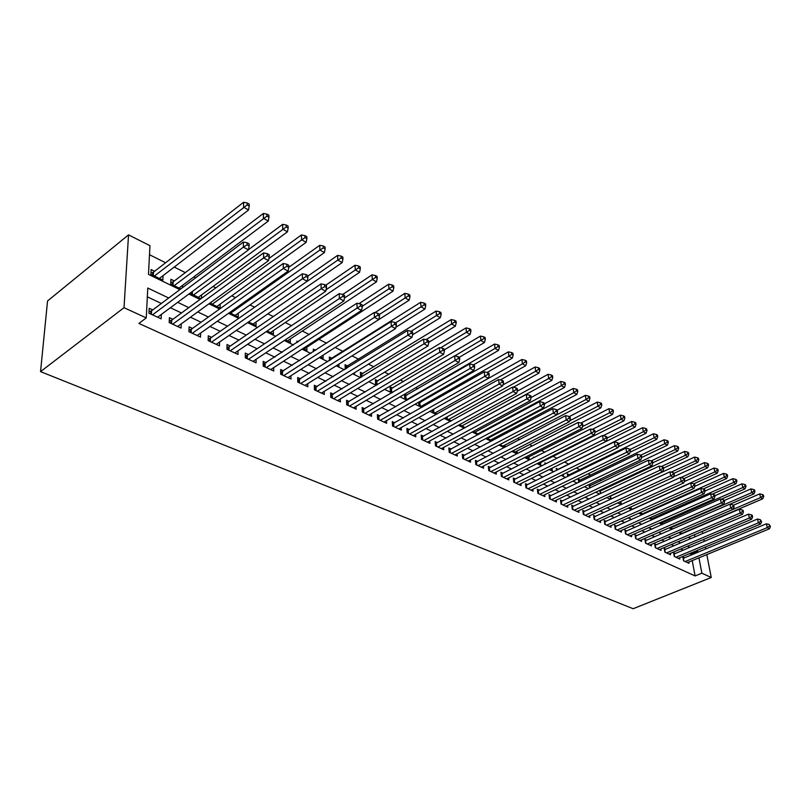 <?xml version="1.0" encoding="UTF-8"?>
<svg xmlns="http://www.w3.org/2000/svg" width="811" height="811" viewBox="0 0 811 811"><rect width="100%" height="100%" fill="white"/><g stroke="black" fill="none" stroke-linecap="round" stroke-linejoin="round"><path stroke-width="1.22" d="M179.849 289.639L148.484 274.361L149.954 245.682L128.533 234.866L47.545 300.972L40.55 371.631L633.127 608.716L711.247 577.503L701.88 573.195L698.94 557.836M611.788 485.647L610.764 485.14M601.316 480.416L599.532 479.524M590.651 475.094L588.087 473.806M579.794 469.67L576.408 467.977M568.734 464.145L564.527 462.047M556.985 458.276L553.092 456.329M544.779 452.173L541.444 450.51M532.32 445.949L529.563 444.58M519.598 439.603L517.448 438.528M506.611 433.115L505.101 432.354M493.352 426.485L492.5 426.059M431.857 395.768L430.753 395.221M417.847 388.773L415.719 387.709M403.533 381.626L400.34 380.024M388.915 374.317L384.607 372.168M373.972 366.856L368.508 364.129M358.705 359.232L352.025 355.897M343.104 351.437L335.166 347.473M326.64 343.205L318.916 339.353M309.285 334.537L302.28 331.04M291.504 325.657L285.269 322.545M273.287 316.564L267.843 313.837M254.613 307.227L250.011 304.936M235.464 297.667L231.753 295.812M215.827 287.854L213.04 286.465M195.674 277.788L193.87 276.886M185.314 272.618L174.213 267.072M165.596 262.764L149.488 254.715M684.454 557.836L682.852 557.086L683.531 560.786L689.005 563.331L688.772 562.033M675.249 553.538L673.617 552.788L674.286 556.508L679.851 559.083L679.618 557.765M665.872 549.169L664.219 548.398L664.878 552.149L670.545 554.775L670.302 553.426M656.342 544.728L654.659 543.948L655.308 547.719L661.077 550.385L660.833 549.006M646.641 540.207L644.927 539.406L645.566 543.208L651.436 545.925L651.192 544.505M636.777 535.605L635.023 534.794L635.662 538.616L641.623 541.383L641.379 539.933M626.721 530.921L624.946 530.09L625.575 533.942L631.647 536.76L631.404 535.27M616.502 526.146L614.687 525.305L615.296 529.188L621.479 532.057L621.236 530.526M606.081 521.291L604.246 520.439L604.844 524.342L611.139 527.262L610.896 525.7M595.477 516.354L593.601 515.472L594.189 519.415L600.606 522.385L600.363 520.784M584.68 511.315L582.774 510.423L583.342 514.387L589.871 517.408L589.638 515.776M573.681 506.186L571.735 505.273L572.292 509.267L578.942 512.349L578.709 510.666M562.469 500.955L560.482 500.032L561.03 504.057L567.812 507.189L567.568 505.466M551.044 495.633L549.027 494.69L549.554 498.735L556.468 501.938L556.224 500.164M539.406 490.209L537.348 489.246L537.855 493.321L544.901 496.585L544.668 494.761M527.535 484.674L525.437 483.691L525.933 487.796L533.111 491.121L532.888 489.256M515.441 479.027L513.302 478.034L513.779 482.17L521.098 485.556L520.865 483.63M503.104 473.279L500.914 472.255L501.37 476.422L508.842 479.889L508.619 477.902M490.513 467.41L488.283 466.366L488.729 470.562L496.342 474.1L496.129 472.053M477.679 461.418L475.398 460.364L475.824 464.591L483.599 468.19L483.376 466.092M464.571 455.316L462.25 454.231L462.655 458.489L470.583 462.169L470.38 459.999M451.2 449.081L448.838 447.976L449.213 452.264L457.313 456.015L457.11 453.785M437.555 442.715L435.142 441.589L435.497 445.908L443.759 449.74L443.566 447.439M423.616 436.217L421.152 435.071L421.487 439.42L429.921 443.333L429.739 440.961M409.393 429.587L406.869 428.411L407.173 432.8L415.79 436.794L415.617 434.341M394.856 422.805L392.271 421.598L392.554 426.028L401.364 430.104L401.192 427.569M379.994 415.881L377.368 414.654L377.622 419.105L386.624 423.281L386.462 420.656M364.818 408.805L362.132 407.548L362.355 412.039L371.55 416.296L371.408 413.59M349.308 401.567L346.55 400.289L346.743 404.811L356.151 409.17L356.019 406.362M333.443 394.166L330.624 392.859L330.787 397.42L340.407 401.871L340.296 398.961M317.223 386.604L314.344 385.266L314.475 389.868L324.309 394.42L324.207 391.399M300.617 378.869L297.678 377.5L297.779 382.133L307.835 386.786L307.754 383.654M283.637 370.951L280.626 369.542L280.687 374.216L290.987 378.99L290.926 375.726M266.261 362.841L263.18 361.412L263.2 366.116L273.743 371.002L273.712 367.606M248.47 354.549L245.307 353.079L245.297 357.823L256.083 362.821L256.083 359.293M230.243 346.054L227.009 344.543L226.958 349.328L238.008 354.448L238.039 350.768M211.58 337.356L208.275 335.805L208.163 340.63L219.497 345.871L219.558 342.029M192.46 328.435L189.064 326.853L188.912 331.709L200.52 337.092L200.621 333.078M172.855 319.291L169.377 317.669L169.185 322.575L181.076 328.08L181.228 323.883M154.627 271.269L151.12 269.556L150.887 274.311L162.849 280.15L163.052 275.639M174.324 280.941L170.918 279.268L170.726 283.992L180.823 288.919M298.276 341.786L296.927 341.117L296.958 342.647M315.641 350.301L313.32 349.166L313.391 351.751M332.115 358.391L329.347 357.033L329.479 360.601M347.737 366.055L345.03 364.727L345.304 369.147M363.024 373.557L360.368 372.259L360.591 376.608L361.493 377.054M377.977 380.896L375.381 379.629L375.625 383.948L377.318 384.769M392.615 388.084L390.081 386.837L390.344 391.125L392.788 392.311M406.95 395.119L404.811 394.075M420.99 402.013L419.875 401.465M534.155 457.556L533.324 457.151L533.415 457.931M546.401 463.568L544.87 462.817L545.063 464.237M558.181 469.346L556.214 468.383L556.447 470.116M569.271 474.8L567.345 473.847L567.71 476.432M580.159 480.142L578.273 479.21L578.719 482.342M590.854 485.394L589.07 484.512M601.367 490.543L600.343 490.047M182.465 287.682L182.546 285.381M190.088 293.136L200.956 298.742M201.493 298.347L201.574 294.88M209.907 303.111L220.095 308.079L220.156 304.135M229.472 312.651L238.282 316.949L238.302 313.168M252.961 324.106L342.201 262.571L337.792 260.098L248.541 321.947L256.043 325.606L256.033 321.987M267.143 331.02L273.388 334.071L273.358 330.594M285.29 339.88L290.348 342.343L290.287 338.998M303.01 348.517L306.923 350.433L306.842 347.209M409.95 296.806L409.808 294.981L408.217 294.069L408.349 295.903L409.95 296.806L409.16 300.182L320.315 356.962L323.123 358.33L323.021 355.228M337.194 365.193L338.978 366.065L338.897 364.129M353.697 373.242L354.478 373.628L354.437 372.786M404.486 394.268L404.76 398.15L407.913 399.691M418.648 402.165L418.871 405.044L422.713 406.919M432.537 409.859L432.689 411.785L437.2 413.975M446.141 417.361L446.232 418.385L451.362 420.889M459.482 424.67L465.24 427.661M473.117 431.503L478.814 434.28M480.051 433.621L479.96 432.78M486.641 438.092L492.115 440.768M492.713 440.454L492.551 438.994M499.88 444.56L505.131 447.114L504.898 445.077M512.846 450.886L517.246 453.025L517.012 451.038M525.548 457.08L529.127 458.823L528.894 456.887M537.997 463.152L540.785 464.51L540.542 462.625M550.203 469.103L552.23 470.086L551.977 468.261M562.165 474.942L563.452 475.57L563.29 474.384M573.894 480.659L574.401 480.416M589.536 488.11L589.009 484.542M599.643 490.371L600.475 493.625M610.095 496.068L610.48 498.512L611.382 498.947M620.364 501.654L620.658 503.469L622.088 504.168M630.451 507.118L630.654 508.355L632.6 509.298M640.376 512.471L642.92 514.336M650.118 517.712L653.048 519.273M660.063 522.689L663.003 524.129M669.967 527.525L672.775 528.894M679.689 532.269L682.375 533.577M168.668 298.012L147.784 288.017L146.264 317.912L138.884 323.427L695.088 575.932L692.219 560.614M691.165 555.048L690.029 553.426M683.207 550.203L680.743 549.037M673.87 545.783L671.285 544.566M664.371 541.292L661.664 540.014M654.7 536.72L651.862 535.382M644.857 532.067L641.896 530.668M634.841 527.332L631.749 525.873M624.642 522.507L621.408 520.976M614.251 517.6L610.886 516.009M603.678 512.603L600.16 510.93M592.912 507.504L589.242 505.77M581.933 502.313L578.111 500.509M570.751 497.031L566.767 495.146M559.357 491.638L555.2 489.682M547.739 486.154L543.411 484.106M535.899 480.548L531.398 478.419M523.825 474.84L519.131 472.62M511.508 469.022L506.632 466.71M498.947 463.081L493.869 460.678M486.134 457.019L480.842 454.525M473.056 450.835L467.552 448.24M459.705 444.529L453.988 441.823M446.07 438.082L440.13 435.274M432.162 431.503L425.968 428.573M417.939 424.782L411.512 421.74M403.422 417.918L396.731 414.756M388.581 410.903L381.636 407.619M373.425 403.736L366.197 400.31M357.915 396.407L350.403 392.848M342.07 388.905L334.254 385.215M325.85 381.241L317.73 377.399M309.265 373.395L300.82 369.41M292.284 365.376L283.515 361.219M274.909 357.154L265.785 352.846M257.117 348.74L247.639 344.259M238.9 340.123L229.037 335.47M220.227 331.304L209.968 326.458M201.098 322.251L190.433 317.213M181.482 312.985L170.391 307.744M161.369 303.476L147.338 296.836M152.762 309.924L149.194 308.261L148.94 313.198L161.146 318.855L161.338 314.445M695.088 575.932L701.88 573.195M146.264 317.912L124.012 307.693L40.55 371.631M711.247 577.503L706.797 554.602M705.702 549.017L705.327 547.06M704.222 541.393L703.816 539.325M702.701 533.567L702.275 531.387M694.936 536.862L694.52 534.682M188.882 294.038L199.993 299.441M208.944 303.801L219.619 309.001M228.499 313.33L238.758 318.328M247.568 322.616L257.432 327.421M266.17 331.679L275.659 336.301M284.326 340.519L293.44 344.959M302.037 349.146L310.806 353.424M319.341 357.57L327.776 361.676M336.23 365.802L344.34 369.745M352.734 373.841L360.53 377.632M368.853 381.687L376.355 385.347M384.617 389.371L391.825 392.879M400.026 396.873L406.96 400.249M415.09 404.213L421.761 407.457M429.83 411.39L436.247 414.512M444.246 418.415L450.419 421.416M458.357 425.288L464.287 428.167M472.174 432.01L477.872 434.787M485.698 438.599L491.172 441.265M498.937 445.046L504.199 447.611M511.913 451.362L516.972 453.825M524.616 457.556L529.482 459.918M537.064 463.618L541.738 465.889M549.27 469.569L553.761 471.749M561.232 475.388L565.541 477.486M572.961 481.105L577.097 483.113M584.467 486.712L588.431 488.638M595.75 492.206L599.562 494.051M606.821 497.599L610.47 499.373M617.688 502.881L621.185 504.584M628.343 508.081L631.698 509.713M638.804 513.17L642.018 514.732M649.084 518.178L652.156 519.669M659.161 523.085L662.111 524.524M669.065 527.91L671.883 529.279M678.797 532.655L681.493 533.962M688.357 537.308L690.931 538.555M128.533 234.866L124.012 307.693M697.876 552.261L696.74 550.639M689.938 547.374L687.475 546.198M680.622 542.924L678.047 541.687M671.143 538.392L668.446 537.095M661.502 533.78L658.674 532.422M651.689 529.076L648.729 527.667M641.694 524.301L638.612 522.821M631.516 519.435L628.302 517.894M621.155 514.478L617.8 512.866M610.612 509.43L607.094 507.747M599.856 504.29L596.197 502.536M588.908 499.049L585.096 497.224M577.746 493.706L573.772 491.801M566.382 488.273L562.236 486.286M554.785 482.717L550.466 480.659M542.964 477.071L538.463 474.911M530.911 471.303L526.227 469.062M518.614 465.423L513.748 463.091M506.074 459.421L501.005 456.998M493.281 453.298L487.999 450.774M480.224 447.054L474.729 444.428M466.893 440.677L461.175 437.94M453.278 434.159L447.337 431.32M439.38 427.509L433.196 424.558M425.177 420.716L418.76 417.645M410.67 413.782L404 410.589M395.849 406.686L388.905 403.371M380.704 399.438L373.476 395.991M365.203 392.027L357.702 388.439M349.369 384.455L341.563 380.714M333.159 376.699L325.049 372.817M316.574 368.762L308.139 364.727M299.604 360.652L290.835 356.455M282.238 352.339L273.114 347.97M264.447 343.823L254.958 339.292M246.22 335.105L236.356 330.391M227.546 326.174L217.297 321.268M208.417 317.02L197.742 311.921M188.791 307.633L177.7 302.331M690.942 553.862L697.653 551.064M152.519 314.861L243.381 247.132L248.49 249.869L157.608 317.213M149.021 311.728L151.596 310.795L243.412 242.043L243.381 247.132L247.081 244.821L249.119 245.915L249.129 243.888L247.081 242.783L247.081 244.821M247.081 242.783L243.412 242.043M248.49 249.869L249.119 245.915M159.382 278.457L248.582 209.988L243.574 207.17L243.604 202.284L153.482 272.161L150.947 273.094M247.203 204.919L249.2 206.045L249.21 204.098L247.203 202.963L247.203 204.919L154.394 276.024M249.2 206.045L248.582 209.988M243.604 202.284L247.203 202.963M172.672 324.187L263.605 257.959L268.583 260.615L177.629 326.488M169.246 321.024L171.689 320.152L263.585 252.92L263.605 257.959L267.245 255.678L269.232 256.742L269.222 254.725L267.235 253.661L267.245 255.678M267.235 253.661L263.585 252.92M268.583 260.615L269.232 256.742M192.319 333.291L283.303 268.502L288.138 271.097L197.154 335.531M188.963 330.097L191.295 329.266L283.221 263.504L283.303 268.502L286.881 266.241L288.817 267.285L288.787 265.288L286.851 264.244L286.881 266.241M286.851 264.244L283.221 263.504M288.138 271.097L288.817 267.285L319.747 245.307L323.254 245.997L323.315 247.892L325.12 248.916L325.059 247.02L323.254 245.997M211.489 342.171L302.483 278.771L307.197 281.295L216.213 344.351M208.204 338.947L210.414 338.167L302.361 273.804L302.483 278.771L306.021 276.541L307.906 277.555L307.845 275.568L305.96 274.554L306.021 276.541M305.96 274.554L302.361 273.804M307.197 281.295L307.906 277.555M230.192 350.828L321.176 288.777L325.769 291.24L234.805 352.967M226.979 347.595L229.077 346.855L321.014 283.86L321.176 288.777L324.653 286.577L326.498 287.56L326.427 285.594L324.593 284.6L324.653 286.577M324.593 284.6L321.014 283.86M325.769 291.24L326.498 287.56M179.008 288.037L268.279 221.048L263.403 218.311L263.382 213.465L173.179 281.812L170.776 282.694M266.971 216.081L268.928 217.186L268.907 215.25L266.961 214.145L266.971 216.081L174.152 285.665M268.928 217.186L268.279 221.048M263.382 213.465L266.961 214.145M198.168 297.384L287.469 231.824L282.725 229.158L282.654 224.353L248.521 249.646M286.242 226.958L288.138 228.033L288.108 226.107L286.212 225.032L286.242 226.958L193.423 295.062M288.138 228.033L287.469 231.824M282.654 224.353L286.212 225.032M216.872 306.497L306.173 242.337L301.55 239.732L301.428 234.957L268.928 258.537M305.017 237.562L306.862 238.606L306.811 236.69L304.966 235.646L305.017 237.562L212.239 304.237M306.862 238.606L306.173 242.337M301.428 234.957L304.966 235.646M235.129 315.408L324.41 252.586L319.899 250.041L230.608 313.198M323.315 247.892L319.899 250.041L319.747 245.307M325.12 248.916L324.41 252.586M248.46 359.293L339.393 298.529L343.874 300.932L252.951 361.371M245.297 356.029L247.294 355.34L339.191 293.653L339.393 298.529L342.83 296.35L344.614 297.313L344.533 295.366L342.739 294.403L342.83 296.35M342.739 294.403L339.191 293.653M343.874 300.932L344.614 297.313M341.167 257.969L342.931 258.962L342.84 257.087L341.086 256.083L341.167 257.969L337.792 260.098L337.599 255.394L307.866 276.095M342.931 258.962L342.201 262.571M337.599 255.394L341.086 256.083M266.292 367.545L357.154 308.038L361.534 310.38L270.681 369.583M263.19 364.271L356.911 303.202L357.154 308.038L360.54 305.889L362.294 306.832L362.193 304.895L360.439 303.953L360.54 305.889M360.439 303.953L356.911 303.202M361.534 310.38L362.294 306.832M270.377 332.601L359.557 272.324L355.259 269.901L355.025 265.238L325.738 285.219M358.584 267.802L360.297 268.765L360.196 266.9L358.482 265.937L358.584 267.802L326.063 289.74M360.297 268.765L359.557 272.324M355.025 265.238L358.482 265.937M283.708 375.615L374.479 317.324L378.747 319.605L287.996 377.602M280.667 372.33L374.206 312.509L374.479 317.324L377.825 315.185L379.528 316.108L379.416 314.181L377.713 313.269L377.825 315.185M377.713 313.269L374.206 312.509M378.747 319.605L379.528 316.108M287.408 340.914L376.486 281.833L372.29 279.471L372.026 274.838L342.779 294.413M375.574 277.392L377.247 278.335L377.135 276.49L375.463 275.537L375.574 277.392L344.472 298.012M377.247 278.335L376.486 281.833M372.026 274.838L375.463 275.537M300.729 383.491L391.389 326.367L395.555 328.597L304.916 385.438M297.738 380.197L391.074 321.602L391.389 326.367L394.683 324.258L396.346 325.16L396.214 323.254L394.551 322.352L394.683 324.258M394.551 322.352L391.074 321.602M395.555 328.597L396.346 325.16M304.044 349.024L393.021 291.119L388.925 288.817L388.621 284.215L359.03 303.649M392.159 286.759L393.791 287.682L393.67 285.837L392.037 284.914L392.159 286.759L362.264 306.254M393.791 287.682L393.021 291.119M388.621 284.215L392.037 284.914M317.354 391.196L407.892 335.207L411.947 337.376L321.45 393.092M314.415 387.891L407.538 330.472L407.892 335.207L411.136 333.118L412.758 333.99L412.617 332.104L410.995 331.223L411.136 333.118M410.995 331.223L407.538 330.472M411.947 337.376L412.758 333.99M409.16 300.182L405.155 297.941L404.821 293.369L374.905 312.661M408.349 295.903L379.426 314.455M404.821 293.369L408.217 294.069M333.605 398.728L423.991 343.823L427.965 345.952L337.619 400.583M330.716 395.413L423.616 339.13L423.991 343.823L427.204 341.766L428.786 342.617L428.634 340.742L427.042 339.88L427.204 341.766M427.042 339.88L423.616 339.13M427.965 345.952L428.786 342.617M395.849 327.289L424.923 309.042L421.021 306.842L420.656 302.31L329.448 359.658M424.163 304.824L425.724 305.706L425.582 303.902L424.021 303.02L424.163 304.824L395.565 322.9M425.724 305.706L424.923 309.042M420.656 302.31L424.021 303.02M349.5 406.088L439.724 352.248L443.597 354.326L353.424 407.903M346.662 402.763L439.319 347.584L439.724 352.248L442.887 350.2L444.438 351.041L444.266 349.176L442.725 348.345L442.887 350.2M442.725 348.345L439.319 347.584M443.597 354.326L444.438 351.041M412.566 334.821L440.322 317.689L436.511 315.55L436.115 311.049L345.141 367.282M439.623 313.553L441.143 314.415L440.981 312.61L439.461 311.748L439.623 313.553L411.106 331.283M441.143 314.415L440.322 317.689M436.115 311.049L439.461 311.748M365.051 413.286L455.083 360.469L458.874 362.497L368.883 415.06M362.253 409.96L454.647 355.847L455.083 360.469L458.205 358.452L459.725 359.263L459.543 357.418L458.033 356.607L458.205 358.452M458.033 356.607L454.647 355.847M458.874 362.497L459.725 359.263M428.755 342.293L455.376 326.144L451.646 324.055L451.22 319.585L360.49 374.743M454.718 322.079L456.208 322.92L456.035 321.136L454.545 320.284L454.718 322.079L426.018 339.657M456.208 322.92L455.376 326.144M451.22 319.585L454.545 320.284M444.327 349.784L470.086 334.416L466.447 332.358L465.99 327.928L375.523 382.042M469.478 330.412L470.927 331.233L470.745 329.459L469.295 328.637L469.478 330.412L440.566 347.868M470.927 331.233L470.086 334.416M465.99 327.928L469.295 328.637M459.29 357.276L484.471 342.495L480.913 340.488L480.436 336.089L390.223 389.199M483.903 338.552L485.333 339.353L485.14 337.599L483.711 336.788L483.903 338.552L454.789 355.877M485.333 339.353L484.471 342.495M480.436 336.089L483.711 336.788M380.258 420.331L470.096 368.508L473.796 370.485L384.008 422.065M377.5 417.006L469.63 363.926L470.096 368.508L473.178 366.511L474.658 367.302L474.465 365.467L472.995 364.676L473.178 366.511M472.995 364.676L469.63 363.926M473.796 370.485L474.658 367.302M395.139 427.225L484.765 376.365L488.384 378.301L398.809 428.918M392.423 423.889L484.279 371.813L484.765 376.365L487.816 374.388L489.256 375.158L489.053 373.344L487.614 372.563L487.816 374.388M487.614 372.563L484.279 371.813M488.384 378.301L489.256 375.158M409.697 433.966L499.11 384.039L502.648 385.935L413.296 435.629M407.021 430.641L498.593 379.528L499.11 384.039L502.11 382.082L503.53 382.843L503.317 381.038L501.908 380.278L502.11 382.082M501.908 380.278L498.593 379.528M502.648 385.935L503.53 382.843M473.431 364.909L498.542 350.393L495.055 348.436L494.558 344.067L404.618 396.194M498.015 346.52L499.404 347.311L499.201 345.557L497.812 344.776L498.015 346.52L495.055 348.436L407.254 399.367M499.404 347.311L498.542 350.393M494.558 344.067L497.812 344.776M423.95 440.566L513.13 391.551L516.587 393.396L427.468 442.198M421.315 437.241L512.593 387.07L513.13 391.551L516.1 389.604L517.479 390.355L517.266 388.56L515.887 387.82L516.1 389.604M515.887 387.82L512.593 387.07M516.587 393.396L517.479 390.355M487.127 372.452L512.309 358.127L508.892 356.211L508.375 351.873L418.719 403.057M511.812 354.316L513.181 355.086L512.968 353.353L511.609 352.572L511.812 354.316L508.892 356.211L421.315 406.23M513.181 355.086L512.309 358.127M508.375 351.873L511.609 352.572M437.91 447.033L526.846 398.89L530.232 400.705L441.356 448.625M435.314 443.708L526.288 394.44L526.846 398.89L529.776 396.974L531.134 397.694L530.901 395.92L529.553 395.19L529.776 396.974M529.553 395.19L526.288 394.44M530.232 400.705L531.134 397.694M500.367 379.923L525.771 365.69L522.436 363.815L521.899 359.506L432.841 409.687M525.325 361.939L526.653 362.689L526.44 360.966L525.102 360.216L525.325 361.939L522.436 363.815L435.081 412.951M526.653 362.689L525.771 365.69M521.899 359.506L525.102 360.216M451.585 453.369L540.268 406.078L543.573 407.842L454.961 454.93M449.02 450.044L539.69 401.658L540.268 406.078L543.167 404.172L544.485 404.882L544.252 403.118L542.924 402.408L543.167 404.172M542.924 402.408L539.69 401.658M543.573 407.842L544.485 404.882M513.343 387.232L538.95 373.09L535.686 371.256L535.128 366.988L502.942 384.901M538.534 369.4L539.842 370.13L539.619 368.427L538.311 367.687L538.534 369.4L535.686 371.256L448.574 419.53M539.842 370.13L538.95 373.09M535.128 366.988L538.311 367.687M464.977 459.563L553.396 413.103L556.63 414.837L468.282 461.104M462.442 456.248L552.798 408.724L553.396 413.103L556.255 411.218L557.552 411.917L557.309 410.163L556.011 409.474L556.255 411.218M556.011 409.474L552.798 408.724M556.63 414.837L557.552 411.917M465.058 427.569L551.855 380.339L548.662 378.544L548.074 374.307L517.225 391.226M551.48 376.699L552.757 377.419L552.514 375.726L551.237 375.006L551.48 376.699L548.662 378.544L461.794 425.978M552.757 377.419L551.855 380.339M548.074 374.307L551.237 375.006M478.095 465.646L566.25 419.986L569.413 421.679L481.339 467.146M475.601 462.331L565.622 415.637L566.25 419.986L569.079 418.121L570.346 418.8L570.092 417.067L568.825 416.378L569.079 418.121M568.825 416.378L565.622 415.637M569.413 421.679L570.346 418.8M477.953 433.865L564.486 387.435L561.354 385.681L560.756 381.464L531.104 397.502M564.142 383.856L565.399 384.556L565.155 382.873L563.898 382.163L564.142 383.856L561.354 385.681L474.759 432.304M565.399 384.556L564.486 387.435M560.756 381.464L563.898 382.163M490.959 471.596L578.831 426.718L581.933 428.38L494.132 473.066M488.486 468.292L578.192 422.399L578.831 426.718L581.619 424.873L582.866 425.542L582.602 423.818L581.365 423.149L581.619 424.873M581.365 423.149L578.192 422.399M581.933 428.38L582.866 425.542M490.594 440.028L576.864 394.389L573.793 392.666L573.174 388.479L544.343 403.858M576.55 390.851L577.777 391.551L577.523 389.878L576.297 389.179L576.55 390.851L573.793 392.666L487.462 438.498M577.777 391.551L576.864 394.389M573.174 388.479L576.297 389.179M503.56 477.436L591.148 433.317L594.189 434.939L506.672 478.875M501.127 474.131L590.489 429.029L591.148 433.317L593.905 431.482L595.122 432.141L594.858 430.428L593.642 429.769L593.905 431.482M593.642 429.769L590.489 429.029M594.189 434.939L595.122 432.141M502.982 446.07L588.979 401.202L585.978 399.509L585.339 395.352L557.248 410.133M588.695 397.714L589.901 398.394L589.648 396.731L588.441 396.052L588.695 397.714L585.978 399.509L499.911 444.57M589.901 398.394L588.979 401.202M585.339 395.352L588.441 396.052M515.918 483.163L603.212 439.775L606.192 441.366L518.969 484.572M513.505 479.869L602.543 435.527L603.212 439.775L605.949 437.96L607.135 438.599L606.861 436.906L605.675 436.257L605.949 437.96M605.675 436.257L602.543 435.527M606.192 441.366L607.135 438.599M528.032 488.769L615.032 446.101L617.952 447.662L531.033 490.158M525.65 485.485L614.343 441.883L615.032 446.101L617.729 444.306L618.894 444.935L618.621 443.252L617.455 442.624L617.729 444.306M617.455 442.624L614.343 441.883M617.952 447.662L618.894 444.935M539.923 494.274L626.609 452.305L629.468 453.836L542.853 495.633M537.561 491L625.91 448.118L626.609 452.305L629.285 450.521L630.431 451.139L630.147 449.466L629.001 448.848L629.285 450.521M629.001 448.848L625.91 448.118M629.468 453.836L630.431 451.139M515.137 452.001L600.86 407.872L597.91 406.21L597.261 402.094L569.261 416.621M600.606 404.436L601.782 405.105L601.519 403.452L600.343 402.783L600.606 404.436L597.91 406.21L569.707 420.787M601.782 405.105L600.86 407.872M597.261 402.094L600.343 402.783M527.069 457.82L612.498 414.401L609.608 412.779L608.939 408.683L580.919 423.038M612.275 411.025L613.42 411.674L613.157 410.042L612.001 409.383L612.275 411.025L609.608 412.779L582.521 426.596M613.42 411.674L612.498 414.401M608.939 408.683L612.001 409.383M538.757 463.527L623.902 420.808L621.074 419.226L620.385 415.161L592.172 429.424M623.7 417.483L624.835 418.121L624.561 416.489L623.426 415.85L623.7 417.483L621.074 419.226L595.071 432.304M624.835 418.121L623.902 420.808M620.385 415.161L623.426 415.85M551.581 499.677L637.963 458.377L640.761 459.878L554.46 501.005M549.25 496.403L637.243 454.221L637.963 458.377L640.609 456.613L641.724 457.222L641.44 455.559L640.315 454.951L640.609 456.613M640.315 454.951L637.243 454.221M640.761 459.878L641.724 457.222M550.243 469.123L635.084 427.093L632.306 425.532L631.617 421.497L603.202 435.679M634.912 423.808L636.027 424.437L635.743 422.815L634.638 422.196L634.912 423.808L632.306 425.532L607.054 438.082M636.027 424.437L635.084 427.093M631.617 421.497L634.638 422.196M563.016 504.969L649.094 464.338L651.841 465.808L565.845 506.277M560.715 501.705L648.364 460.202L649.094 464.338L651.699 462.594L652.804 463.182L652.51 461.53L651.405 460.942L651.699 462.594M651.405 460.942L648.364 460.202M651.841 465.808L652.804 463.182M618.225 446.861L646.053 433.256L643.326 431.726L642.616 427.711L556.478 470.106M645.901 430.012L646.996 430.631L646.702 429.019L645.617 428.411L645.901 430.012L643.326 431.726L618.712 443.799M646.996 430.631L646.053 433.256M642.616 427.711L645.617 428.411M574.239 510.17L660.002 470.177L662.688 471.617L577.016 511.457M571.958 506.916L659.252 466.072L660.002 470.177L662.587 468.444L663.662 469.022L663.357 467.389L662.283 466.801L662.587 468.444M662.283 466.801L659.252 466.072M662.688 471.617L663.662 469.022M630.046 452.234L656.798 439.298L654.132 437.798L653.413 433.814L567.578 475.54M656.687 436.095L657.751 436.703L657.457 435.112L656.393 434.503L656.687 436.095L654.132 437.798L630.106 449.446M657.751 436.703L656.798 439.298M653.413 433.814L656.393 434.503M585.258 515.269L670.697 475.905L673.333 477.314L587.975 516.536M582.997 512.025L669.937 471.83L670.697 475.905L673.252 474.192L674.306 474.759L674.002 473.127L672.948 472.56L673.252 474.192M672.948 472.56L669.937 471.83M673.333 477.314L674.306 474.759M641.623 457.505L667.352 445.219L664.736 443.749L663.996 439.795L578.507 480.872M667.26 442.066L668.305 442.654L668.011 441.072L666.956 440.485L667.26 442.066L664.736 443.749L640.802 455.214M668.305 442.654L667.352 445.219M663.996 439.795L666.956 440.485M596.065 520.277L681.189 481.521L683.774 482.91L598.741 521.514M593.834 517.043L680.419 477.476L681.189 481.521L683.714 479.818L684.748 480.376L684.443 478.764L683.409 478.206L683.714 479.818M683.409 478.206L680.419 477.476M683.774 482.91L684.748 480.376M606.689 525.193L691.479 487.026L694.023 488.394L609.304 526.41M604.479 521.97L690.698 483.021L691.479 487.026L693.983 485.343L694.997 485.89L694.682 484.289L693.669 483.741L693.983 485.343M693.669 483.741L690.698 483.021M694.023 488.394L694.997 485.89M617.11 530.029L701.576 492.439L704.07 493.767L619.685 531.215M614.92 526.805L700.785 488.455L701.576 492.439L704.049 490.767L705.053 491.304L704.729 489.712L703.735 489.175L704.049 490.767M703.735 489.175L700.785 488.455M704.07 493.767L705.053 491.304M652.733 462.817L677.702 451.038L675.137 449.588L674.387 445.665L589.242 486.103M677.631 447.925L678.655 448.503L678.351 446.932L677.327 446.354L677.631 447.925L675.137 449.588L651.243 460.901M678.655 448.503L677.702 451.038M674.387 445.665L677.327 446.354M663.489 468.109L687.86 456.735L685.336 455.326L684.585 451.423L599.775 491.233M687.809 453.673L688.813 454.241L688.509 452.68L687.505 452.112L687.809 453.673L685.336 455.326L661.3 466.568M688.813 454.241L687.86 456.735M684.585 451.423L687.505 452.112M674.032 473.31L697.825 462.341L695.351 460.952L694.581 457.069L610.136 496.281M697.795 459.31L698.788 459.867L698.474 458.316L697.49 457.759L697.795 459.31L695.351 460.952L671.184 472.134M698.788 459.867L697.825 462.341M694.581 457.069L697.49 457.759M627.349 534.773L711.48 497.741L713.933 499.049L629.883 535.939M625.19 531.56L710.689 493.787L711.48 497.741L713.933 496.089L714.917 496.616L714.592 495.034L713.619 494.497L713.933 496.089M713.619 494.497L710.689 493.787M713.933 499.049L714.917 496.616M684.089 478.571L707.608 467.835L705.185 466.467L704.404 462.625L673.525 476.817M707.597 464.845L708.571 465.392L708.256 463.851L707.293 463.304L707.597 464.845L705.185 466.467L680.875 477.588M708.571 465.392L707.608 467.835M704.404 462.625L707.293 463.304M637.405 539.427L721.212 502.952L723.615 504.229L639.889 540.582M635.266 536.233L720.401 499.018L721.212 502.952L723.635 501.31L724.598 501.827L724.274 500.255L723.311 499.738L723.635 501.31M723.311 499.738L720.401 499.018M723.615 504.229L724.598 501.827M693.79 483.802L717.218 473.229L714.836 471.89L714.045 468.069L684.281 481.602M717.228 470.279L718.181 470.816L717.867 469.285L716.914 468.748L717.228 470.279L714.836 471.89L632.387 509.196M718.181 470.816L717.218 473.229M714.045 468.069L716.914 468.748M647.29 543.999L730.762 508.061L733.114 509.318L649.733 545.134M645.171 540.815L729.941 504.158L730.762 508.061L733.164 506.429L734.107 506.936L733.773 505.375L732.83 504.868L733.164 506.429M732.83 504.868L729.941 504.158M733.114 509.318L734.107 506.936M703.147 489.023L726.656 478.531L724.314 477.213L723.513 473.421L694.824 486.316M726.686 475.621L727.619 476.148L727.295 474.628L726.362 474.1L726.686 475.621L724.314 477.213L642.19 513.971M727.619 476.148L726.656 478.531M723.513 473.421L726.362 474.1M657.001 548.5L740.129 513.079L742.45 514.316L659.394 549.615M654.893 545.327L739.308 509.207L740.129 513.079L742.511 511.467L743.434 511.964L743.109 510.413L742.177 509.916L742.511 511.467M742.177 509.916L739.308 509.207M742.45 514.316L743.434 511.964M712.281 494.173L735.922 483.731L733.62 482.444L732.809 478.672L705.002 491.05M735.962 480.862L736.885 481.379L736.56 479.869L735.648 479.352L735.962 480.862L733.62 482.444L651.821 518.675M736.885 481.379L735.922 483.731M732.809 478.672L735.648 479.352M666.541 552.92L749.334 518.006L751.615 519.222L668.903 554.014M664.452 549.757L748.502 514.154L749.334 518.006L751.696 516.404L752.608 516.891L752.273 515.36L751.361 514.863L751.696 516.404M751.361 514.863L748.502 514.154M751.615 519.222L752.608 516.891M721.263 499.231L745.015 488.851L742.754 487.573L741.943 483.832L714.755 495.805M745.086 486.002L745.988 486.519L745.664 485.019L744.762 484.512L745.086 486.002L742.754 487.573L661.279 523.288M745.988 486.519L745.015 488.851M741.943 483.832L744.762 484.512M675.918 557.258L758.376 522.852L760.617 524.048L678.239 558.333M673.85 554.106L757.545 519.03L758.376 522.852L760.718 521.26L761.61 521.737L760.373 519.729L760.718 521.26M760.373 519.729L757.545 519.03M760.617 524.048L761.61 521.737M730.093 504.199L753.956 493.869L751.736 492.622L750.925 488.901L724.324 500.499M754.048 491.06L754.929 491.567L754.605 490.077L753.713 489.57L754.048 491.06L751.736 492.622L670.585 527.829M754.929 491.567L753.956 493.869M750.925 488.901L753.713 489.57M685.133 561.536L767.267 527.606L769.457 528.782L687.414 562.591M683.095 558.384L766.415 523.805L767.267 527.606L769.568 526.025L770.45 526.501L769.233 524.514L769.568 526.025M769.233 524.514L766.415 523.805M769.457 528.782L770.45 526.501M682 533.395L762.745 498.806L760.566 497.579L759.735 493.879L733.468 505.212M762.847 496.028L763.719 496.525L763.384 495.045L762.512 494.558L762.847 496.028L760.566 497.579L679.74 532.29M763.719 496.525L762.745 498.806M759.735 493.879L762.512 494.558M150.765 314.039L150.907 311.14M151.424 314.354L151.596 310.795M153.482 272.161L153.309 275.497M152.803 272.506L152.671 275.182M170.888 323.366L170.999 320.477M171.557 323.67L171.689 320.152M190.524 332.459L190.605 329.59M191.183 332.763L191.295 329.266M209.674 341.33L209.735 338.491M210.343 341.634L210.414 338.167M228.367 349.987L228.398 347.169M229.037 350.291L229.077 346.855M173.179 281.812L173.057 285.127M172.51 282.147L172.398 284.813M192.4 291.423L192.308 294.525M191.731 291.93L191.66 294.2M211.144 302.219L211.113 303.689M210.465 302.706L210.454 303.375M246.615 358.432L246.625 355.644M247.284 358.746L247.294 355.34M264.437 366.684L264.416 363.916M265.106 366.998L265.096 363.612M281.833 374.753L281.802 371.996M282.512 375.067L282.471 371.702M298.843 382.63L298.783 379.893M299.523 382.944L299.452 379.609M315.459 390.324L315.388 387.617M316.148 390.638L316.047 387.334M331.709 397.846L331.618 395.16M332.388 398.16L332.277 394.886M330.969 359.121L330.989 359.638M330.32 359.405L330.341 360.054M347.595 405.206L347.483 402.54M348.284 405.52L348.142 402.266M346.591 366.775L346.662 368.306M345.942 367.048L346.013 368.711M363.135 412.404L363.004 409.758M363.815 412.718L363.652 409.484M361.878 374.256L362 376.74M361.23 374.53L361.351 376.983M376.831 381.586L377.003 384.617M376.192 381.859L376.334 384.292M391.47 388.763L391.662 391.764M390.841 389.027L390.993 391.439M378.331 419.439L378.19 416.813M379.021 419.753L378.838 416.55M393.203 426.333L393.041 423.727M393.893 426.647L393.69 423.464M407.771 433.074L407.588 430.489M408.45 433.388L408.227 430.235M405.814 395.788L406.017 398.769M405.176 396.042L405.348 398.444M422.014 439.674L421.821 437.109M422.703 439.988L422.46 436.855M419.845 402.661L420.078 405.622M419.216 402.915L419.399 405.297M435.973 446.131L435.76 443.587M436.663 446.455L436.399 443.343M433.601 409.403L433.844 412.343M432.973 409.656L433.165 412.008M449.639 452.467L449.416 449.943M450.328 452.781L450.054 449.7M447.145 416.803L447.327 418.922M446.526 417.148L446.658 418.598M463.03 458.671L462.797 456.157M463.71 458.985L463.426 455.924M460.435 424.153L460.547 425.37M459.817 424.488L459.878 425.045M476.148 464.744L475.905 462.25M476.838 465.058L476.533 462.017M489.003 470.694L488.749 468.231M489.692 471.009L489.368 467.998M501.614 476.533L501.34 474.08M502.293 476.848L501.958 473.857M513.961 482.261L513.687 479.818M514.65 482.575L514.306 479.595M526.086 487.867L525.792 485.454M526.765 488.181L526.41 485.231M537.967 493.372L537.663 490.969M538.646 493.686L538.281 490.756M549.625 498.775L549.311 496.393M550.304 499.089L549.919 496.17M561.06 504.067L560.746 501.705M561.739 504.381L561.344 501.492M572.961 509.582L572.556 506.713M568.166 475.327L568.288 476.148M583.981 514.681L583.565 511.832M579.064 480.67L579.267 482.079M594.787 519.689L594.372 516.86M605.412 524.605L604.976 521.797M615.833 529.431L615.397 526.643M589.769 485.911L590.053 487.867M600.272 491.06L600.657 493.544M610.592 496.119L611.007 498.765M626.072 534.175L625.626 531.408M620.79 501.462L621.155 503.712M636.128 538.839L635.672 536.081M630.857 506.936L631.13 508.578M646.012 543.411L645.546 540.684M640.741 512.299L640.923 513.363M655.724 547.912L655.258 545.195M665.263 552.332L664.787 549.635M674.651 556.67L674.164 553.994M683.866 560.948L683.379 558.282"/></g></svg>
